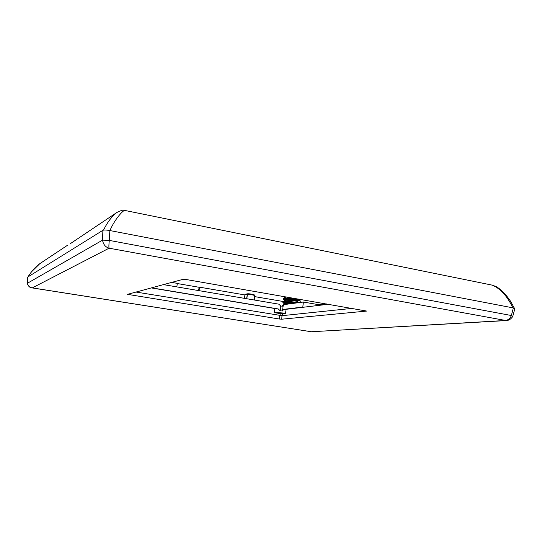 <?xml version="1.0" encoding="UTF-8"?>
<svg xmlns="http://www.w3.org/2000/svg" width="542" height="542" viewBox="0 0 542 542"><rect width="100%" height="100%" fill="white"/><g stroke="black" fill="none" stroke-linecap="round" stroke-linejoin="round"><path stroke-width="0.81" d="M247.735 293.784L247.762 293.784C249.855 293.764 252.179 294.184 254.726 295.058L254.977 295.654C253.602 295.024 251.075 294.591 247.396 294.353L247.762 293.784L254.388 294.923M300.993 299.496L299.55 300.315L300.932 299.821M300.729 302.389L299.387 300.268L300.702 299.97M298.574 299.076L298.94 299.821C294.347 298.534 283.398 297.822 283.351 298.798L283.615 298.378C284.32 297.538 294.543 298.269 298.859 299.475M284.97 297.334L286.515 296.975M284.713 300.553L283.351 298.798M284.645 300.627L284.706 300.559C285.288 299.862 293.933 300.478 297.599 301.494L298.94 299.821M297.599 301.494L298.432 302.687M284.733 300.519L282.883 302.463C284.611 301.758 289.028 301.935 296.128 302.998M290.261 303.771L284.333 303.886L282.883 302.463M284.374 303.832L282.511 305.451L283.73 305.41M282.965 306.379L282.457 305.776M176.868 286.901L177.275 283.358L171.685 282.402M283.459 301.542L254.889 296.65M244.909 294.936L199.517 287.165L199.07 290.661M319.292 304.787L326.433 303.92M177.254 283.534L199.077 287.267L198.643 290.587M199.077 287.267L199.517 287.165M151.57 287.836L278.249 308.954L280.146 310.817L282.47 310.979L283.114 306.216L280.79 306.054L278.886 304.177L163.447 284.625M283.114 306.216L284.374 304.557L303.378 302.036L302.809 307.05L303.723 307.199L328.35 304.258M70.142 243.792L116.794 212.518C111.93 216.238 107.499 222.105 103.495 230.12M282.47 310.979L283.723 309.34L302.809 307.05M278.249 308.954L274.719 308.703M286.122 309.509L283.723 309.34M303.378 302.036L321.182 305.112M116.794 212.518C121.32 210.255 123.942 209.551 124.66 210.404C122.817 210.499 114.606 219.537 109.931 230.56M117.451 212.085L116.808 212.511M124.66 210.404L492.231 285.139C500.246 288.412 507.143 295.986 512.922 307.849M27.92 276.935L31.524 271.799L39.817 263.663C35.359 266.942 31.402 271.359 27.94 276.921M151.265 287.917L274.733 308.493L274.523 312.653L280.248 313.594L285.444 313.452L286.156 309.306L303.723 307.199M352.09 308.384L281.989 315.688L135.961 292.05M281.745 319.204L366.663 311.067L186.069 279.496L183.081 279.32L127.512 294.353L279.428 319.028L281.745 319.204L281.989 315.688M506.181 320.573L109.091 248.195C105.446 247.098 103.265 244.415 102.54 240.14L109.281 240.404C108.834 244.652 108.773 247.247 109.091 248.195L32.276 287.897C29.559 287.429 27.92 285.891 27.364 283.283L27.344 283.466C29.356 288.236 30.189 286.887 31.328 287.734L311.006 331.697L32.046 287.89M505.971 320.586L505.971 320.586C506.065 320.275 509.27 321.413 512.725 316.514L511.384 315.525C510.049 318.737 507.786 320.41 504.595 320.546L311.67 331.738L505.788 320.593M513.328 307.931L511.384 315.525L109.281 240.404L109.877 230.553L513.328 307.931L514.9 308.52L512.725 316.514M27.357 277.375L27.364 283.283L102.54 240.14L102.892 230.316C104.05 229.869 106.381 229.95 109.877 230.553M27.371 277.274L102.892 230.316M245.689 294.171L244.991 294.733L247.111 294.36L247.606 293.798L245.485 294.171L244.93 294.76L244.53 298.357M244.95 294.746L245.126 294.394M244.496 298.351L244.93 294.76L244.476 298.351M246.576 298.703L247.396 294.353L246.847 298.75M254.516 300.051L254.977 295.695M283.303 299.157C283.351 298.181 294.313 298.899 298.913 300.187M283.622 299.692C283.669 298.764 294.164 299.448 298.567 300.681M297.768 300.932C293.866 299.848 284.631 299.238 284.557 300.051M282.951 302.05L283.181 301.758C283.839 300.979 293.344 301.609 297.992 302.748M297.043 302.876C291.738 301.772 282.951 301.345 282.917 302.179M283.202 302.998C284.381 302.375 288.066 302.456 294.245 303.249M292.727 303.445C287.836 302.903 284.99 302.883 284.184 303.385M282.511 305.451L284.15 304.855M283.9 305.18L282.484 305.559M282.775 306.305L283.222 306.074M283.364 313.683L278.669 313.337M274.537 312.388L285.492 313.188M280.146 310.817L280.79 306.054M279.672 315.512L279.428 319.028M129.111 293.899L128.901 294.746M282.578 313.771L282.328 315.654M280.248 313.594L279.99 315.559M254.53 300.051L254.726 295.058M285.031 297.267L283.391 298.649M514.338 308.174L510.964 301.962C508.152 297.246 501.397 289.293 495.998 286.542L492.231 285.139M39.817 263.663L67.411 245.33M310.925 331.704L311.616 331.745M27.344 283.466L27.337 277.321"/></g></svg>
